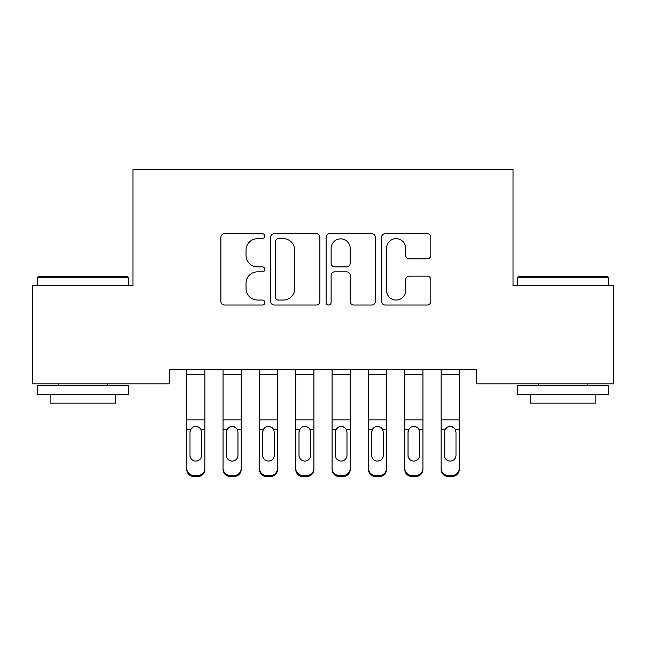 <?xml version="1.0" encoding="UTF-8"?>
<svg xmlns="http://www.w3.org/2000/svg" width="646" height="646" viewBox="0 0 646 646"><rect width="100%" height="100%" fill="white"/><g stroke="black" fill="none" stroke-linecap="round" stroke-linejoin="round"><path stroke-width="0.97" d="M264.86 236.194A2.495 2.495 0 0 0 262.365 233.699L224.469 233.699A3.569 3.569 0 0 0 220.9 237.268L220.9 301.464A3.569 3.569 0 0 0 224.469 305.033L262.365 305.033A2.495 2.495 0 0 0 264.86 302.538A2.495 2.495 0 0 0 262.365 300.043L257.463 300.043A11.41 11.41 0 0 1 246.045 288.625L246.045 283.279A11.41 11.41 0 0 1 257.463 271.861L262.365 271.861A2.495 2.495 0 0 0 264.86 269.366A2.495 2.495 0 0 0 262.365 266.871L257.463 266.871A11.41 11.41 0 0 1 246.045 255.453L246.045 250.107A11.41 11.41 0 0 1 257.463 238.689L262.365 238.689A2.495 2.495 0 0 0 264.86 236.194M427.24 258.844A3.569 3.569 0 0 0 430.809 255.275L430.809 237.268A3.569 3.569 0 0 0 427.24 233.699L385.153 233.699A3.569 3.569 0 0 0 381.584 237.268L381.584 301.464A3.569 3.569 0 0 0 385.153 305.033L427.24 305.033A3.569 3.569 0 0 0 430.809 301.464L430.809 279.71A3.569 3.569 0 0 0 427.24 276.141L409.225 276.141A3.569 3.569 0 0 0 405.664 279.71L405.664 290.498A9.545 9.545 0 0 1 396.119 300.043A9.545 9.545 0 0 1 386.574 290.498L386.574 248.234A9.545 9.545 0 0 1 396.119 238.689A9.545 9.545 0 0 1 405.664 248.234L405.664 255.275A3.569 3.569 0 0 0 409.225 258.844L427.24 258.844M476.708 369.294L169.292 369.294L169.292 383.829L32.3 383.829L32.3 285.718L132.955 285.718L132.955 169.438L513.045 169.438L513.045 285.718L613.7 285.718L613.7 383.829L476.708 383.829L476.708 369.294M319.883 237.268A3.569 3.569 0 0 0 316.314 233.699L274.227 233.699A3.569 3.569 0 0 0 270.658 237.268L270.658 301.464A3.569 3.569 0 0 0 274.227 305.033L316.314 305.033A3.569 3.569 0 0 0 319.883 301.464L319.883 237.268M329.686 233.699L371.773 233.699A3.569 3.569 0 0 1 375.342 237.268L375.342 301.464A3.569 3.569 0 0 1 371.773 305.033L353.766 305.033A3.569 3.569 0 0 1 350.197 301.464L350.197 275.43A3.569 3.569 0 0 0 346.627 271.861L334.685 271.861A3.569 3.569 0 0 0 331.115 275.43L331.115 302.538A2.495 2.495 0 0 1 328.62 305.033A2.495 2.495 0 0 1 326.117 302.538L326.117 237.268A3.569 3.569 0 0 1 329.686 233.699M278.151 238.689A2.495 2.495 0 0 0 275.648 241.192L275.648 297.54A2.495 2.495 0 0 0 278.151 300.043L283.319 300.043A11.41 11.41 0 0 0 294.729 288.625L294.729 250.107A11.41 11.41 0 0 0 283.319 238.689L278.151 238.689M350.197 248.411A9.545 9.545 0 0 0 340.652 238.867A9.545 9.545 0 0 0 331.115 248.411L331.115 263.302A3.569 3.569 0 0 0 334.685 266.871L346.627 266.871A3.569 3.569 0 0 0 350.197 263.302L350.197 248.411M186.734 369.294L186.734 468.293A7.268 7.219 -0 0 0 194.002 475.513L197.636 475.513A7.268 7.219 -0 0 0 204.903 468.293L204.903 469.343A7.268 7.219 180 0 1 197.636 476.562L197.636 475.513M204.903 430.648L204.903 469.343M201.633 455.301L201.633 432.287L201.633 455.301A5.814 5.774 180 0 1 195.819 461.074A5.814 5.774 180 0 0 201.633 455.301M190.005 456.351L190.005 455.301A5.814 5.774 180 0 0 195.819 461.074M192.783 427.289L190.651 429.598L190.005 431.738M198.855 427.289L195.819 426.433C198.136 426.522 199.856 427.579 200.987 429.598L201.633 432.287M204.903 369.294L204.903 468.293M194.002 475.513L194.002 476.562L197.636 476.562M194.002 476.562A7.268 7.219 180 0 1 186.734 469.343M186.734 429.598L190.651 429.598L190.005 432.287L190.005 455.301M190.651 429.598C191.773 427.579 193.493 426.522 195.819 426.433M223.072 430.648L223.072 468.293A7.268 7.219 -0 0 0 230.339 475.513L233.973 475.513A7.268 7.219 -0 0 0 241.241 468.293L241.241 469.343A7.268 7.219 180 0 1 233.973 476.562L233.973 475.513M237.97 455.301L237.97 432.287L237.97 455.301A5.814 5.774 180 0 1 232.156 461.074A5.814 5.774 180 0 0 237.97 455.301M226.342 456.351L226.342 455.301A5.814 5.774 180 0 0 232.156 461.074M229.12 427.289L226.988 429.598L226.342 431.738M235.192 427.289L232.156 426.433C234.474 426.522 236.194 427.579 237.324 429.598L237.97 432.287M259.409 430.648L259.409 468.293A7.268 7.219 -0 0 0 266.677 475.513L270.311 475.513A7.268 7.219 -0 0 0 277.578 468.293L277.578 469.343A7.268 7.219 180 0 1 270.311 476.562L270.311 475.513M274.308 455.301L274.308 432.287L274.308 455.301A5.814 5.774 180 0 1 268.494 461.074A5.814 5.774 180 0 0 274.308 455.301M262.68 456.351L262.68 455.301A5.814 5.774 180 0 0 268.494 461.074M265.458 427.289L263.326 429.598L262.68 431.738M271.53 427.289L268.494 426.433C270.811 426.522 272.531 427.579 273.662 429.598L274.308 432.287M241.241 369.294L241.241 468.293M223.072 369.294L223.072 468.293M230.339 475.513L230.339 476.562L233.973 476.562M230.339 476.562A7.268 7.219 180 0 1 223.072 469.343M223.072 429.598L226.988 429.598L226.342 432.287L226.342 455.301M226.988 429.598C228.111 427.579 229.831 426.522 232.156 426.433M277.578 369.294L277.578 468.293M259.409 369.294L259.409 468.293M266.677 475.513L266.677 476.562L270.311 476.562M266.677 476.562A7.268 7.219 180 0 1 259.409 469.343M259.409 429.598L263.326 429.598L262.68 432.287L262.68 455.301M263.326 429.598C264.448 427.579 266.168 426.522 268.494 426.433M37.387 277.723L38.477 276.633L127.141 276.633L128.231 277.723L37.387 277.723L37.387 285.718M128.231 394.73L37.387 394.73L37.387 385.646L128.231 385.646L128.231 394.73M115.513 394.73L115.513 403.088L50.105 403.088L50.105 394.73M517.769 277.723L518.859 276.633L607.523 276.633L608.613 277.723L517.769 277.723L517.769 285.718M608.613 394.73L517.769 394.73L517.769 385.646L608.613 385.646L608.613 394.73M595.895 394.73L595.895 403.088L530.487 403.088L530.487 394.73M295.747 430.648L295.747 468.293A7.268 7.219 -0 0 0 303.014 475.513L306.648 475.513A7.268 7.219 -0 0 0 313.916 468.293L313.916 469.343A7.268 7.219 180 0 1 306.648 476.562L306.648 475.513M310.645 455.301L310.645 432.287L310.645 455.301A5.814 5.774 180 0 1 304.831 461.074A5.814 5.774 180 0 0 310.645 455.301M299.017 456.351L299.017 455.301A5.814 5.774 180 0 0 304.831 461.074M301.795 427.289L299.663 429.598L299.017 431.738M307.867 427.289L304.831 426.433C307.149 426.522 308.869 427.579 309.999 429.598L310.645 432.287M332.084 430.648L332.084 468.293A7.268 7.219 -0 0 0 339.352 475.513L342.986 475.513A7.268 7.219 -0 0 0 350.253 468.293L350.253 469.343A7.268 7.219 180 0 1 342.986 476.562L342.986 475.513M346.983 455.301L346.983 432.287L346.983 455.301A5.814 5.774 180 0 1 341.169 461.074A5.814 5.774 180 0 0 346.983 455.301M335.355 456.351L335.355 455.301A5.814 5.774 180 0 0 341.169 461.074M338.133 427.289L336.001 429.598L335.355 431.738M344.205 427.289L341.169 426.433C343.486 426.522 345.206 427.579 346.337 429.598L346.983 432.287M313.916 369.294L313.916 468.293M295.747 369.294L295.747 468.293M303.014 475.513L303.014 476.562L306.648 476.562M303.014 476.562A7.268 7.219 180 0 1 295.747 469.343M295.747 429.598L299.663 429.598L299.017 432.287L299.017 455.301M299.663 429.598C300.786 427.579 302.506 426.522 304.831 426.433M350.253 369.294L350.253 468.293M332.084 369.294L332.084 468.293M339.352 475.513L339.352 476.562L342.986 476.562M339.352 476.562A7.268 7.219 180 0 1 332.084 469.343M332.084 429.598L336.001 429.598L335.355 432.287L335.355 455.301M336.001 429.598C337.123 427.579 338.843 426.522 341.169 426.433M368.422 430.648L368.422 468.293A7.268 7.219 -0 0 0 375.689 475.513L379.323 475.513A7.268 7.219 -0 0 0 386.591 468.293L386.591 469.343A7.268 7.219 180 0 1 379.323 476.562L379.323 475.513M383.32 455.301L383.32 432.287L383.32 455.301A5.814 5.774 180 0 1 377.506 461.074A5.814 5.774 180 0 0 383.32 455.301M371.692 456.351L371.692 455.301A5.814 5.774 180 0 0 377.506 461.074M374.47 427.289L372.338 429.598L371.692 431.738M380.542 427.289L377.506 426.433C379.824 426.522 381.544 427.579 382.674 429.598L383.32 432.287M386.591 369.294L386.591 468.293M368.422 369.294L368.422 468.293M375.689 475.513L375.689 476.562L379.323 476.562M375.689 476.562A7.268 7.219 180 0 1 368.422 469.343M368.422 429.598L372.338 429.598L371.692 432.287L371.692 455.301M372.338 429.598C373.461 427.579 375.181 426.522 377.506 426.433M404.759 430.648L404.759 468.293A7.268 7.219 -0 0 0 412.027 475.513L415.661 475.513A7.268 7.219 -0 0 0 422.928 468.293L422.928 469.343A7.268 7.219 180 0 1 415.661 476.562L415.661 475.513M419.658 455.301L419.658 432.287L419.658 455.301A5.814 5.774 180 0 1 413.844 461.074A5.814 5.774 180 0 0 419.658 455.301M408.03 456.351L408.03 455.301A5.814 5.774 180 0 0 413.844 461.074M410.808 427.289L408.676 429.598L408.03 431.738M416.88 427.289L413.844 426.433C416.161 426.522 417.881 427.579 419.012 429.598L419.658 432.287M422.928 369.294L422.928 468.293M404.759 369.294L404.759 468.293M412.027 475.513L412.027 476.562L415.661 476.562M412.027 476.562A7.268 7.219 180 0 1 404.759 469.343M404.759 429.598L408.676 429.598L408.03 432.287L408.03 455.301M408.676 429.598C409.798 427.579 411.518 426.522 413.844 426.433M441.097 430.648L441.097 468.293A7.268 7.219 -0 0 0 448.364 475.513L451.998 475.513A7.268 7.219 -0 0 0 459.266 468.293L459.266 469.343A7.268 7.219 180 0 1 451.998 476.562L451.998 475.513M455.995 455.301L455.995 432.287L455.995 455.301A5.814 5.774 180 0 1 450.181 461.074A5.814 5.774 180 0 0 455.995 455.301M444.367 456.351L444.367 455.301A5.814 5.774 180 0 0 450.181 461.074M447.145 427.289L445.013 429.598L444.367 431.738M453.217 427.289L450.181 426.433C452.499 426.522 454.219 427.579 455.349 429.598L455.995 432.287M459.266 369.294L459.266 468.293M441.097 369.294L441.097 468.293M448.364 475.513L448.364 476.562L451.998 476.562M448.364 476.562A7.268 7.219 180 0 1 441.097 469.343M441.097 429.598L445.013 429.598L444.367 432.287L444.367 455.301M445.013 429.598C446.136 427.579 447.856 426.522 450.181 426.433M186.734 369.367L204.903 369.367M200.987 429.598L204.903 429.598M186.734 419.916L204.903 419.916M186.734 374.68L204.903 374.68M223.072 369.367L241.241 369.367M237.324 429.598L241.241 429.598M223.072 419.916L241.241 419.916M223.072 374.68L241.241 374.68M259.409 369.367L277.578 369.367M273.662 429.598L277.578 429.598M259.409 419.916L277.578 419.916M259.409 374.68L277.578 374.68M295.747 369.367L313.916 369.367M309.999 429.598L313.916 429.598M295.747 419.916L313.916 419.916M295.747 374.68L313.916 374.68M332.084 369.367L350.253 369.367M346.337 429.598L350.253 429.598M332.084 419.916L350.253 419.916M332.084 374.68L350.253 374.68M368.422 369.367L386.591 369.367M382.674 429.598L386.591 429.598M368.422 419.916L386.591 419.916M368.422 374.68L386.591 374.68M404.759 369.367L422.928 369.367M419.012 429.598L422.928 429.598M404.759 419.916L422.928 419.916M404.759 374.68L422.928 374.68M441.097 369.367L459.266 369.367M455.349 429.598L459.266 429.598M441.097 419.916L459.266 419.916M441.097 374.68L459.266 374.68M128.231 285.718L128.231 277.723M107.519 385.646L107.519 383.829M58.1 385.646L58.1 383.829M608.613 285.718L608.613 277.723M587.9 385.646L587.9 383.829M538.481 385.646L538.481 383.829"/></g></svg>
